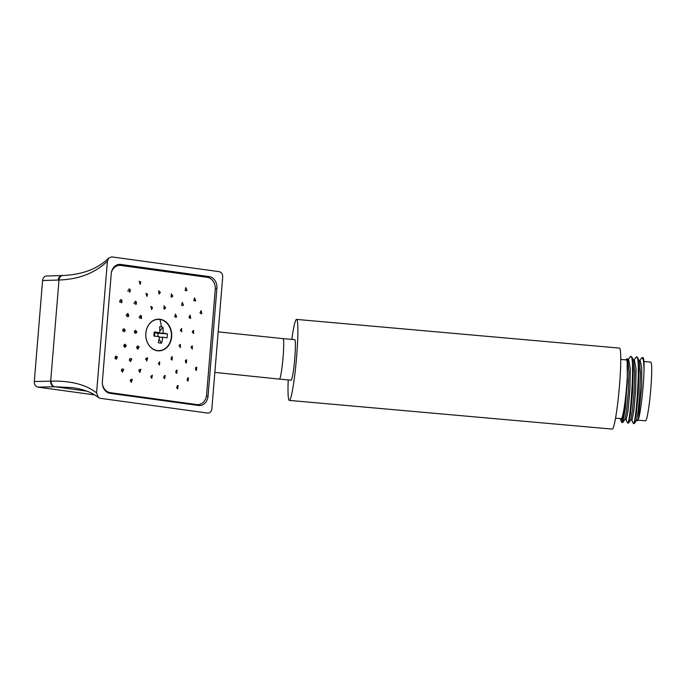 <?xml version="1.0" encoding="UTF-8"?>
<svg xmlns="http://www.w3.org/2000/svg" width="686" height="686" viewBox="0 0 686 686"><rect width="100%" height="100%" fill="white"/><g stroke="black" fill="none" stroke-linecap="round" stroke-linejoin="round"><path stroke-width="1.03" d="M94.599 394.904L38.03 387.136C35.475 386.544 34.231 384.675 34.3 381.519L42.601 280.514L58.224 280.042A371.04 211.108 97.8 0 0 58.996 280.017L50.678 381.159L51.218 381.142C70.941 380.679 86.059 384.597 96.58 392.906L98.355 397.52L100.147 398.3L207.498 413.049C209.959 413.135 211.417 411.703 211.863 408.745L222.693 277.033C222.736 274.023 221.544 272.231 219.126 271.647L111.775 256.898L108.851 257.893L107.41 261.195C95.122 273.045 78.984 279.313 58.996 280.017A5.085 4.159 -92.1 0 1 62.949 275.506C82.697 274.58 97.995 268.715 108.851 257.893M96.58 392.906L107.41 261.195M110.112 393.335L198.563 405.486A10.573 8.652 88.3 0 0 199.746 405.546A10.573 8.652 88.3 0 0 208.038 396.165L216.913 288.291A10.573 8.652 88.3 0 0 209.161 276.612L120.71 264.462A10.573 8.652 88.3 0 0 119.518 264.393A10.573 8.652 88.3 0 0 111.226 273.783L102.36 381.648A10.573 8.652 88.3 0 0 110.112 393.335M206.537 277.213A10.573 8.652 88.3 0 0 204.771 276.741L117.495 264.753M197.388 405.323A10.573 8.652 88.3 0 0 199.094 404.517M115.934 265.473A10.976 8.987 -91.7 0 1 116.02 265.473L119.518 265.362A10.976 8.987 -91.7 0 1 120.745 265.431L207.215 277.307A10.976 8.987 -91.7 0 1 215.258 289.441L206.589 394.887A10.976 8.987 -91.7 0 1 197.98 404.637A10.976 8.987 -91.7 0 1 196.753 404.569L110.283 392.692A10.976 8.987 -91.7 0 1 102.368 383.791M197.98 404.637L194.481 404.74A10.976 8.987 -91.7 0 1 193.246 404.671L109.057 393.112M111.415 272.402A10.976 8.987 -91.7 0 1 119.518 265.362M157.454 350.752A15.855 12.983 -91.7 0 1 145.826 333.225A15.855 12.983 -91.7 0 1 160.044 319.247A15.855 12.983 -91.7 0 1 171.672 336.775A15.855 12.983 -91.7 0 1 157.454 350.752M136.9 331.998L135.674 333.43L135.442 330.189L136.9 331.998M141.556 318.072L140.827 318.621L140.167 315.44L141.325 315.766L141.556 318.072M151.666 309.523L150.843 306.368L152.489 307.448L151.666 309.523M164.023 309.06L164.023 305.853L165.643 307.868L164.023 309.06L164.683 309.069M176.602 316.906L174.707 316.829L175.479 314.094L176.602 316.906L175.83 317.344M181.901 331.69L180.324 330.369L181.567 328.465L181.636 331.724M179.089 345.384L180.392 344.398L180.298 347.648L179.089 345.384M171.397 357.097L172.349 356.84L172.006 360.081L171.088 359.378L171.397 357.097M159.692 361.796L159.478 365.055L158.415 363.494L159.692 361.796M147.679 357.989L146.718 361.007L145.852 358.564L147.679 357.989L147.138 357.758M137.38 346.156L139.189 346.876L137.835 349.234L137.38 346.156L137.997 345.967M195.493 367.816L196.693 367.173L196.488 370.423L195.81 370.106L195.493 367.816M187.398 378.209L188.418 377.875L188.093 381.116L187.227 380.516L187.398 378.209M177.357 385.652L178.12 385.549L177.7 388.791L176.696 387.822L177.357 385.652M132.321 379.469L131.258 382.411L130.451 379.83L132.321 379.469L131.669 379.152M123.712 369.462L122.442 372.104L121.825 369.214L122.888 368.871L123.712 369.462M115.711 356.274L117.486 357.106L116.123 359.387L115.711 356.274L116.243 356.12M122.005 302.183L121.233 302.8L120.582 299.611L121.688 299.893L122.005 302.183M130.1 291.79L129.611 292.09L128.865 288.909L130.271 289.483L130.1 291.79M140.141 284.347L139.198 281.251L140.802 282.178L140.141 284.347M185.177 290.53L185.709 287.588L187.046 290.169L186.223 290.813L185.177 290.53M195.673 300.777L193.786 300.537L194.635 297.887L195.673 300.777L195.03 301.137M201.787 313.725L200.003 312.893L201.101 310.612L201.787 313.725L201.238 313.879M125.306 330.403L124.08 331.835L123.849 328.603L125.306 330.403M124.698 344.295L126.353 345.444L124.989 347.493L124.998 344.235M131.781 359.078L130.486 361.659L129.894 358.727L130.897 358.435L131.781 359.078M140.844 369.454L139.841 372.455L138.992 369.96L140.844 369.454L140.261 369.197M152.326 375.182L151.778 378.398L150.757 376.468L152.326 375.182M164.674 375.482L165.163 375.491L164.657 378.723L163.602 377.377L164.674 375.482M176.225 370.311L177.117 370.114L176.739 373.347L175.787 372.558L176.225 370.311M185.417 360.373L186.601 359.764L186.378 363.023L185.674 362.671L185.417 360.373M191 347.005L192.329 345.864L192.277 349.123L191 347.005M193.692 333.525L192.234 332.024L193.521 330.283L193.598 333.525M190.742 318.201L188.942 317.438L190.013 315.106L190.742 318.201L190.159 318.373M181.576 305.227L182.262 302.406L183.471 305.141L182.725 305.647L181.576 305.227M171.123 297.029L171.32 293.9L172.863 296.12L171.123 297.029L171.792 297.149M158.998 293.968L158.646 290.727L160.344 292.347L159.272 293.951M146.847 296.446L145.981 293.316L147.61 294.337L146.847 296.446M136.291 304.13L135.759 304.481L135.022 301.3L136.385 301.814L136.291 304.13M128.779 315.989L127.845 316.821L127.296 313.613L128.179 313.776L128.779 315.989M157.334 350.555A15.658 12.82 -91.7 0 1 145.861 333.25A15.658 12.82 -91.7 0 1 159.889 319.453A15.658 12.82 -91.7 0 1 171.371 336.757A15.658 12.82 -91.7 0 1 157.334 350.555M158.286 342.743A26.231 11.825 28.3 0 0 159.975 343.017A26.231 11.825 28.3 0 0 161.596 343.206A28.229 16.061 -82.1 0 0 162.728 337.169A28.229 2.23 -175.3 0 1 167.024 337.872A26.231 25.082 -70.3 0 0 167.358 333.833A28.229 2.23 -175.3 0 0 163.062 333.13A28.229 16.061 -82.1 0 0 162.925 327.145A26.231 15.058 158.9 0 0 161.313 326.862A26.231 15.058 158.9 0 0 159.615 326.682A28.229 16.061 -82.1 0 1 159.752 332.676A28.229 2.23 -175.3 0 0 154.187 332.015A26.231 1.809 94.4 0 0 153.853 336.054A28.229 2.23 -175.3 0 1 159.418 336.715A28.229 16.061 -82.1 0 1 158.286 342.743M159.032 339.27L161.596 343.206M154.187 332.015L154.787 332.821L159.752 332.676M159.349 337.272L162.728 337.169M158.552 332.71L158.106 333.285L163.062 333.13M162.925 327.145L159.795 331.132M157.84 336.517L158.106 333.285L167.358 333.833M154.522 336.123L154.787 332.821L158.106 333.285M134.387 330.978L134.516 332.83M139.172 316.683L139.447 318.021M145.766 358.761L145.664 359.353M136.917 346.601L136.771 348.299M130.357 380.01L130.203 380.936M121.576 369.531L121.379 370.98M115.222 356.831L115.059 358.495M119.596 300.802L119.87 302.217M127.896 290.452L128.111 291.336M122.794 329.383L122.923 331.244M123.969 344.887L123.9 346.722M129.611 359.078L129.422 360.587M138.915 370.14L138.786 370.869M134.053 302.775L134.285 303.769M126.293 314.668L126.567 316.28M51.218 381.142A5.085 4.167 88.7 0 0 54.94 386.767L72.502 387.659C83.675 389.288 92.301 392.581 98.355 397.52M42.601 280.514A5.085 4.159 -91.7 0 1 46.588 276.004L62.949 275.506M279.434 379.118L291.138 380.164A20.331 1.698 -84.9 0 0 294.766 358.461A20.331 1.698 -84.9 0 0 294.74 339.656L283.035 338.618A20.331 1.698 -84.9 0 1 283.061 357.423A20.331 1.698 -84.9 0 1 279.434 379.118L214.855 372.412M288.214 379.898A40.663 3.396 95.1 0 0 289.338 400.41A40.663 3.396 95.1 0 0 289.621 400.307A40.663 3.396 -84.9 0 0 296.455 358.615A40.663 3.396 -84.9 0 0 296.541 319.41A40.663 3.396 -84.9 0 0 296.258 319.505A40.663 3.396 95.1 0 0 291.816 339.399M296.541 319.41L619.432 348.094A40.663 3.396 95.1 0 1 619.347 387.307A40.663 3.396 95.1 0 1 612.512 428.999A40.663 3.396 -84.9 0 1 612.229 429.102L289.338 400.41M615.548 418.168L621.293 418.683A29.481 2.461 -84.9 0 0 621.499 418.606A29.481 2.461 95.1 0 0 626.455 388.379A29.481 2.461 95.1 0 0 626.515 359.953L620.77 359.438M620.478 418.606L620.89 420.475L622.691 417.697L624.809 406.241A33.262 2.778 95.1 0 0 627.321 381.142L627.141 358.598L625.803 359.884M630.494 420.124L631.935 420.252L633.761 411.497L635.656 390.325L636.085 369.042L634.387 360.013M624.723 419.626L626.164 419.746L627.999 411.008L629.885 389.802L630.314 368.493L628.608 359.498M630.631 420.029L632.363 411.077L634.113 391.852L634.713 371.726L633.547 360.519L632.055 357.26L630.391 356.6L627.879 360.021M624.869 419.523L626.592 410.562L628.35 391.337L628.951 371.212L627.784 360.004L627.141 358.598M635.613 357.706L637.174 357.106L639.326 361.05L640.475 372.258L639.884 392.281L638.143 411.454L636.419 420.518M636.154 357.114C641.144 352.295 636.308 422.413 633.607 423.468L633.264 423.339M621.73 422.31L623.205 418.211L624.809 406.241M630.391 356.6C635.39 351.644 630.537 421.993 627.836 422.953L627.493 422.825M633.452 423.554L634.327 423.528L636.308 413.735L638.323 392.426L639.052 370.208L637.834 357.792M627.681 423.048L628.59 422.979L630.563 413.066L632.561 391.775L633.289 369.634L632.055 357.26M642.216 357.552L643.142 357.689A33.262 2.778 95.1 0 1 644.068 368.879L643.477 360.579L642.216 357.552L641.221 358.486M636.797 419.506L637.388 420.75L638.357 419.146C640.124 416.213 643.725 387.736 644.068 368.879M637.954 420.158L645.509 420.835A29.481 2.461 -84.9 0 0 645.715 420.758A29.481 2.461 -84.9 0 0 650.671 390.531A29.481 2.461 -84.9 0 0 650.731 362.105L643.94 361.496M627.321 381.142L625.28 408.573L622.819 422.465L621.919 422.533M638.357 419.146L641.676 385.832L641.77 367.799L640.141 360.519L638.7 360.39M120.71 264.462L118.344 264.53M209.161 276.612L204.771 276.741M216.913 288.291L215.301 288.343M208.038 396.165L206.417 396.216M196.753 404.569L193.246 404.671M110.283 392.692L108.096 392.761M159.907 319.453A28.306 16.104 97.9 0 1 161.313 326.862M38.03 387.136L54.94 386.767L86.805 391.14M34.3 381.519L50.678 381.159A5.085 4.159 88.7 0 0 54.391 386.775M58.224 280.042A5.085 4.159 -91.7 0 1 62.212 275.523M634.379 360.064L632.938 359.936M628.608 359.558L627.158 359.43M633.289 423.391L631.789 420.124M633.641 360.544L635.69 357.595M626.026 419.609L627.519 422.868M620.89 420.475L621.756 422.362M636.411 420.509L634.379 423.434M639.412 361.093L641.453 358.152M637.388 420.75L636.248 420.647M628.573 422.97L630.631 420.012M622.811 422.465L624.869 419.498M218.182 331.861L283.035 338.618"/></g></svg>
